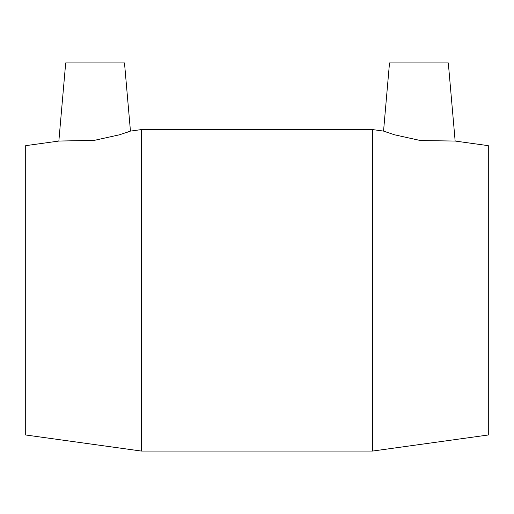 <?xml version="1.0" encoding="UTF-8"?>
<svg xmlns="http://www.w3.org/2000/svg" width="514" height="514" viewBox="0 0 514 514"><rect width="100%" height="100%" fill="white"/><g stroke="black" fill="none" stroke-linecap="round" stroke-linejoin="round"><path stroke-width="0.77" d="M126.624 132.471L130.453 131.102L124.491 62.946L65.689 62.946L58.853 141.054L94.929 140.341M383.547 131.102L389.509 62.946L448.311 62.946L455.147 141.054L420.516 140.547L394.476 134.784L383.547 131.102L372.65 129.586L372.65 451.054L141.35 451.054L141.35 129.586L372.65 129.586M419.071 140.341L421.904 140.727M141.35 129.586L130.453 131.102L119.524 134.784L93.484 140.547M455.147 141.054L488.3 145.661L488.3 434.985L372.65 451.054M58.853 141.054L25.7 145.661L25.7 434.985L141.35 451.054"/></g></svg>
